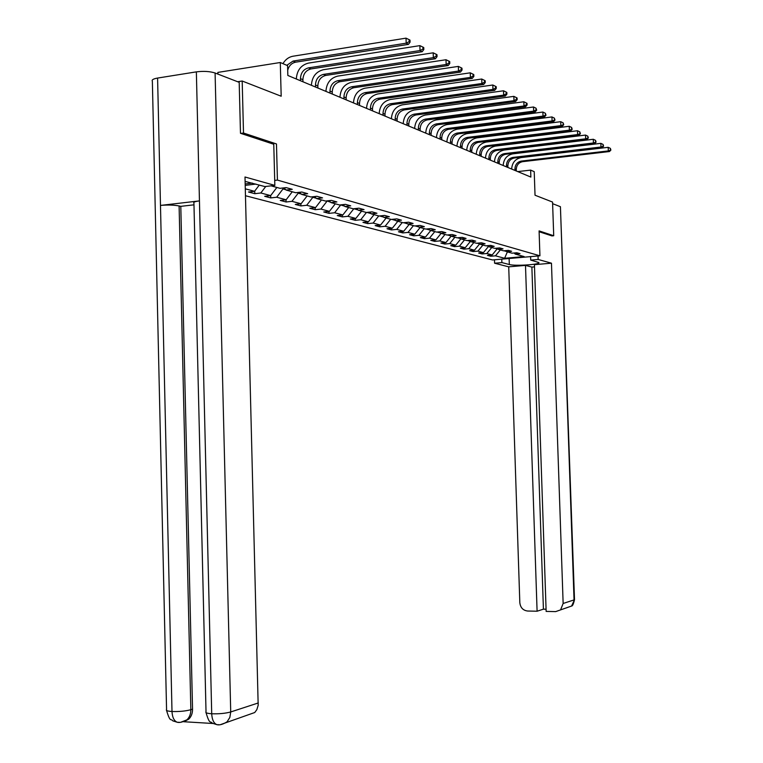<?xml version="1.0" encoding="UTF-8"?>
<svg xmlns="http://www.w3.org/2000/svg" width="763" height="763" viewBox="0 0 763 763"><rect width="100%" height="100%" fill="white"/><g stroke="black" fill="none" stroke-linecap="round" stroke-linejoin="round"><path stroke-width="1.14" d="M245.476 195.729L492.536 259.954L539.927 255.805L277.417 180.087L274.709 180.411M217.903 74.087L217.856 72.399L280.288 62.509L287.575 65.637L287.842 75.461L530.867 177.083L530.638 170.12L517.715 171.589M551.811 235.92L553.719 235.738L552.555 202.061L535.025 195.223L534.224 171.656L530.638 170.12M237.617 81.727L242.186 81.021L281.185 96.224L280.288 62.509M277.417 180.087L276.473 143.949L243.502 133.029L240.822 133.391M243.502 133.029L242.186 81.021M245.181 183.95L252.324 183.091M514.081 252.992L515.216 254.079L519.994 253.65L516.809 252.753L512.011 253.182L506.804 251.723L511.639 251.294L508.358 250.369L503.504 250.808L498.144 249.31L503.036 248.862L499.66 247.908L494.758 248.356L489.245 246.821L494.195 246.363L490.723 245.381L485.754 245.839L480.08 244.255L485.087 243.798L481.51 242.787L476.484 243.254L470.647 241.623L475.711 241.146L472.03 240.107L466.946 240.583L460.938 238.905L466.059 238.418L462.264 237.35L457.123 237.837L450.923 236.11L456.112 235.605L452.201 234.508L446.984 235.004L440.594 233.22L445.85 232.715L441.815 231.571L436.541 232.086L429.95 230.245L435.263 229.72L431.105 228.547L425.764 229.072L418.963 227.174L424.342 226.64L420.051 225.428L414.643 225.972L407.623 224.007L413.069 223.454L408.634 222.205L403.16 222.758L395.902 220.726L401.424 220.164L396.836 218.867L391.295 219.439L383.789 217.341L389.378 216.759L384.638 215.424L379.02 216.015L371.266 213.84L376.932 213.249L372.02 211.856L366.335 212.467L358.305 210.226L364.046 209.606L358.963 208.175L353.202 208.795L344.886 206.468L350.703 205.838L345.439 204.35L339.602 204.989L330.989 202.586L336.874 201.937L331.428 200.392L325.505 201.05L316.578 198.561L322.549 197.884L316.893 196.291L310.894 196.968L301.633 194.384L307.68 193.688L301.814 192.028L295.729 192.734L286.115 190.044L292.248 189.329L286.154 187.612L279.983 188.327L271.065 185.838M515.216 254.079L524.124 256.568L504.61 258.276L495.464 255.824L490.752 256.244L490.714 255.071M245.304 188.833L254.556 191.313L248.509 192.018L254.804 193.688L260.812 192.982L270.646 195.614L264.675 196.301L270.741 197.913L276.673 197.236L286.144 199.772L280.259 200.431L286.096 201.985L291.952 201.327L301.08 203.769L295.281 204.417L300.908 205.915L306.688 205.276L315.5 207.631L309.768 208.261L315.205 209.701L320.908 209.081L329.416 211.361L323.76 211.971L329.006 213.363L334.633 212.753L342.854 214.956L337.265 215.547L342.339 216.892L347.899 216.311L355.844 218.437L350.331 219.01L355.234 220.316L360.727 219.744L368.405 221.804L362.959 222.357L367.709 223.616L373.126 223.063L380.556 225.056L375.177 225.6L379.774 226.821L385.124 226.277L392.325 228.204L387.013 228.738L391.457 229.921L396.75 229.386L403.722 231.256L398.467 231.78L402.788 232.925L408.005 232.41L414.767 234.212L409.578 234.718L413.756 235.834L418.925 235.328L425.468 237.083L420.346 237.579L424.4 238.657L429.502 238.161L435.854 239.868L430.79 240.345L434.729 241.394L439.765 240.908L445.935 242.567L440.928 243.035L444.753 244.046L449.731 243.578L455.721 245.181L450.771 245.648L454.481 246.63L459.412 246.172L465.23 247.727L460.337 248.175L463.942 249.139L468.806 248.69L474.462 250.207L469.626 250.645L473.127 251.571L477.943 251.132L483.437 252.61L478.659 253.039L482.063 253.945L486.823 253.516L492.173 254.947L487.443 255.367L490.752 256.244M245.209 185.361L255.901 184.083M497.171 248.366L497.18 248.862L495.225 248.318M505.631 250.607L506.804 251.723M492.173 254.947L497.18 248.862M486.823 253.516L491.754 247.517M488.501 246.106L486.231 245.8M496.942 248.156L498.144 249.31M483.437 252.61L488.511 246.439M477.943 251.132L482.931 245.057M479.584 243.778L476.97 243.206M488.005 245.638L489.245 246.821M474.462 250.207L479.593 243.941M468.806 248.69L473.852 242.52M467.433 240.536L470.38 241.366M478.811 243.035L480.08 244.255M465.23 247.727L470.409 241.385M459.412 246.172L464.514 239.906M457.609 237.789L460.661 238.647M469.34 240.364L470.647 241.623M455.721 245.181L460.881 238.848M449.731 243.578L454.901 237.217M447.49 234.956L450.647 235.843M459.584 237.608L460.938 238.905M445.935 242.567L451.124 236.168M439.765 240.908L445.001 234.451M437.046 232.038L440.327 232.953M449.531 234.766L450.923 236.11M435.854 239.868L441.109 233.364M429.502 238.161L434.796 231.599M426.279 229.024L429.674 229.978M439.164 231.828L440.594 233.22M425.468 237.083L430.79 230.483M418.925 235.328L424.276 228.662M415.158 225.915L418.687 226.897M428.472 228.805L429.95 230.245M414.767 234.212L420.146 227.508M408.005 232.41L413.432 225.629M403.684 222.701L407.337 223.731M417.437 225.686L418.963 227.174M403.722 231.256L409.168 224.436M396.75 229.386L402.244 222.5M391.82 219.382L395.615 220.45M406.04 222.462L407.623 224.007M392.325 228.204L397.838 221.27M385.124 226.277L390.694 219.277M379.564 215.958L383.493 217.054M394.271 219.134L395.902 220.726M380.556 225.056L386.145 217.999M373.126 223.063L378.763 215.939M366.879 212.41L370.971 213.554M382.101 215.691L383.789 217.341M368.405 221.804L374.061 214.622M360.727 219.744L366.459 212.448M353.822 208.728L358.009 209.92M369.521 212.124L371.266 213.84M355.844 218.437L361.576 211.132M347.899 216.311L353.822 208.757M340.632 204.885L344.58 206.172M356.502 208.442L358.305 210.226M342.854 214.956L348.662 207.526M334.633 212.753L340.632 205.066M326.974 200.888L330.675 202.281M343.016 204.618L344.886 206.468M329.416 211.361L335.3 203.788M320.908 209.081L326.984 201.251M312.83 196.749L312.849 197.293L316.264 198.246M329.053 200.659L330.989 202.586M315.5 207.631L321.461 199.925M306.688 205.276L312.849 197.293M298.171 192.448L298.199 193.192L301.309 194.06M314.566 196.558L316.578 198.561M301.08 203.769L307.127 195.919M291.952 201.327L298.199 193.192M282.978 187.984L282.997 188.938L285.791 189.72M299.544 192.295L301.633 194.384M286.144 199.772L292.267 191.761M276.673 197.236L282.997 188.938M283.95 187.87L286.115 190.044M270.646 195.614L276.855 187.46M260.812 192.982L265.762 186.468M254.556 191.313L259.306 185.028M553.719 235.738L539.088 230.893L539.927 255.805M503.961 250.76L506.546 251.485M504.61 258.276L507.366 251.885M495.464 255.824L500.337 249.921M254.804 193.688L254.737 191.074M270.741 197.913L270.674 195.576M286.096 201.985L286.039 199.782M300.908 205.915L300.851 203.797M315.205 209.701L315.148 207.67M329.006 213.363L328.948 211.408M342.339 216.892L342.291 215.013M355.234 220.316L355.186 218.504M367.709 223.616L367.652 221.88M379.774 226.821L379.726 225.142M391.457 229.921L391.409 228.299M402.788 232.925L402.74 231.351M413.756 235.834L413.718 234.317M424.4 238.657L424.362 237.188M434.729 241.394L434.681 239.973M444.753 244.046L444.705 242.682M454.481 246.63L454.443 245.304M463.942 249.139L463.904 247.851M473.127 251.571L473.089 250.331M482.063 253.945L482.025 252.734M286.821 65.313L293.049 61.078L406.183 43.176L406.03 38.15L292.916 56.233C288.748 57.025 285.419 59.495 282.949 63.653M287.699 70.253C288.967 65.771 291.59 63.081 295.567 62.184L408.434 44.378L406.183 43.176L409.178 41.65L410.084 42.137L410.017 40.134L409.121 39.647L409.178 41.65M409.121 39.647L406.03 38.15M408.434 44.378L410.084 42.137M179.582 722.332L177.274 722.265C174.078 720.968 172.324 717.382 171.999 711.507C167.545 711.192 165.733 710.544 166.563 709.542L152.362 81.25C151.494 79.896 153.239 78.837 157.588 78.064L160.478 205.419L199.448 200.898L211.713 713.767C207.088 713.434 205.19 712.747 206.02 711.707L193.936 203.177C193.077 202.243 194.918 201.489 199.448 200.898L196.358 71.865C203.607 70.969 209.844 71.34 215.09 73L239.191 82.337L240.479 133.287L273.764 144.255L274.842 185.39L264.885 186.573L245.114 181.403M274.842 185.39L244.999 176.997L258.18 705.308L256.845 709.647L254.737 712.518L220.564 724.592M196.358 71.865L157.588 78.064M183.683 721.731L212.867 723.486M193.983 204.827L180.793 206.344L192.543 709.189C192.562 713.329 191.294 716.657 188.728 719.166L184.379 721.464M180.793 206.344L179.105 205.953L190.845 709.714L192.543 709.189M177.302 722.275C179.696 722.895 182.939 722.046 187.03 719.709C189.548 717.287 190.817 713.958 190.845 709.714C185.504 711.135 179.219 711.726 171.999 711.507L160.478 205.419C167.574 204.78 173.783 204.951 179.105 205.953M215.09 73L230.722 711.955C225.466 713.405 219.124 714.006 211.713 713.767C212.038 719.719 213.774 723.353 216.911 724.669L219.153 724.736M509.121 258.504L509.322 264.523C515.082 266.268 541.282 264.513 538.821 262.529L530.705 260.097L538.153 259.458L551.468 263.197L563.142 603.476L574.043 599.909L560.423 206.706L552.612 203.683M509.322 264.523L501.882 262.586L494.596 263.216L508.721 266.831L525.497 265.4L537.095 611.22L527.653 611.029C523.046 610.438 520.433 607.663 519.822 602.703L508.721 266.831M534.501 266.878L531.878 267.098L525.497 265.4M560.423 206.706L574.51 599.68L571.601 606.032L555.693 611.602L546.146 611.411L534.424 264.647L551.468 263.197M530.59 256.626L530.705 260.097M538.029 255.977L538.153 259.458M494.481 259.782L494.596 263.216M501.768 259.143L501.882 262.586M531.878 267.098L543.418 609.17L546.07 609.227M543.418 609.17L537.095 611.22M560.643 609.713L563.142 603.476M551.954 235.901L539.117 231.733M567.195 607.51L566.604 607.863M302.959 81.784L302.901 79.676C303.245 73.868 305.925 70.282 310.951 68.928L422.197 51.712L420.022 50.549L419.879 45.627L308.395 63.11C300.956 65.103 296.931 70.406 296.311 79.009M300.517 80.764L300.46 78.646C300.803 72.819 303.493 69.223 308.529 67.859L420.022 50.549L422.96 49.061L423.827 49.528L423.77 47.554L422.902 47.087L422.96 49.061M422.902 47.087L419.879 45.627M422.197 51.712L423.827 49.528M317.894 88.031L317.837 85.961C318.171 80.249 320.822 76.739 325.772 75.423L435.425 58.761L433.336 57.645L433.193 52.819L323.312 69.729C315.968 71.674 312 76.863 311.39 85.313M315.539 87.049L315.481 84.97C315.815 79.247 318.467 75.718 323.436 74.392L433.336 57.645L436.217 56.185L437.046 56.634L436.989 54.698L436.159 54.249L436.217 56.185M436.159 54.249L433.193 52.819M435.425 58.761L437.046 56.634M332.296 94.049L332.239 92.018C332.563 86.41 335.176 82.967 340.06 81.679L448.167 65.551L446.155 64.483L446.002 59.733L337.685 76.109C330.446 77.998 326.526 83.1 325.925 91.388M330.017 93.105L329.959 91.055C330.293 85.437 332.906 81.984 337.809 80.697L446.155 64.483L448.978 63.043L449.779 63.472L449.722 61.574L448.921 61.145L448.978 63.043M448.921 61.145L446.002 59.733M448.167 65.551L449.779 63.472M346.183 99.858L346.125 97.855C346.45 92.352 349.025 88.975 353.841 87.726L460.432 72.094L458.496 71.064L458.353 66.4L351.543 82.261C344.399 84.111 340.536 89.109 339.945 97.254M343.989 98.942L343.932 96.939C344.256 91.417 346.831 88.031 351.667 86.772L458.496 71.064L461.262 69.643L462.035 70.062L461.977 68.203L461.205 67.783L461.262 69.643M461.205 67.783L458.353 66.4M460.432 72.094L462.035 70.062M359.583 105.466L359.526 103.501C359.85 98.093 362.387 94.774 367.146 93.553L472.268 78.398L470.399 77.406L470.256 72.828L364.914 88.203C357.866 90.005 354.061 94.908 353.479 102.91M357.466 104.579L357.408 102.604C357.733 97.187 360.279 93.859 365.048 92.628L470.399 77.406L473.117 76.014L473.861 76.414L473.794 74.583L473.05 74.183L473.117 76.014M473.05 74.183L470.256 72.828M472.268 78.398L473.861 76.414M372.535 110.883L372.478 108.947C372.792 103.625 375.291 100.373 379.993 99.18L483.675 84.483L481.873 83.52L481.73 79.028L377.838 93.935C370.875 95.699 367.117 100.506 366.545 108.375M370.484 110.025L370.427 108.079C370.742 102.757 373.25 99.486 377.962 98.293L481.873 83.52L484.543 82.156L485.258 82.538L485.201 80.744L484.476 80.353L484.543 82.156M484.476 80.353L481.73 79.028M483.675 84.483L485.258 82.538M385.048 116.11L384.991 114.212C385.296 108.985 387.766 105.79 392.401 104.617L494.691 90.358L492.955 89.424L492.812 85.008L390.313 99.486C383.455 101.193 379.736 105.923 379.182 113.658M383.064 115.28L383.016 113.372C383.322 108.136 385.792 104.932 390.446 103.758L492.955 89.424L495.569 88.079L496.265 88.451L496.208 86.686L495.511 86.314L495.569 88.079M495.511 86.314L492.812 85.008M494.691 90.358L496.265 88.451M397.141 121.174L397.084 119.295C397.389 114.154 399.831 111.017 404.409 109.882L505.335 96.024L503.647 95.127L503.504 90.787L402.387 104.836C395.606 106.515 391.944 111.16 391.39 118.761M395.234 120.373L395.177 118.494C395.482 113.344 397.924 110.187 402.511 109.052L503.647 95.127L506.222 93.811L506.89 94.164L506.832 92.428L506.165 92.065L506.222 93.811M506.165 92.065L503.504 90.787M505.335 96.024L506.89 94.164M408.854 126.067L408.796 124.226C409.092 119.162 411.495 116.081 416.016 114.965L515.616 101.508L513.985 100.64L513.842 96.367L414.061 110.025C407.366 111.656 403.751 116.224 403.207 123.701M407.003 125.294L406.946 123.444C407.242 118.37 409.655 115.28 414.185 114.164L513.985 100.64L516.513 99.343L517.161 99.686L517.104 97.979L516.456 97.635L516.513 99.343M516.456 97.635L513.842 96.367M515.616 101.508L517.161 99.686M420.184 130.807L420.127 128.995C420.423 124.016 422.797 120.983 427.261 119.896L525.554 106.801L523.981 105.971L523.838 101.765L425.353 115.041C418.753 116.644 415.177 121.126 414.643 128.489M418.391 130.053L418.334 128.241C418.629 123.244 421.014 120.211 425.487 119.114L523.981 105.971L526.46 104.684L527.09 105.027L527.033 103.348L526.403 103.005L526.46 104.684M526.403 103.005L523.838 101.765M525.554 106.801L527.09 105.027M431.162 135.394L431.105 133.611C431.391 128.709 433.737 125.733 438.143 124.665L535.178 111.932L533.652 111.121L533.509 106.992L436.302 119.896C429.769 121.46 426.25 125.866 425.725 133.115M429.426 134.669L429.369 132.876C429.655 127.965 432.011 124.979 436.426 123.911L533.652 111.121L536.093 109.862L536.694 110.187L536.036 108.212L536.093 109.862M536.036 108.212L533.509 106.992M535.178 111.932L536.694 110.187M441.796 139.839L441.739 138.084C442.015 133.258 444.343 130.33 448.692 129.29L544.486 116.901L543.018 116.11L542.875 112.047L446.899 124.607C440.451 126.133 436.97 130.473 436.455 137.607M440.108 139.133L440.051 137.378C440.337 132.543 442.664 129.605 447.023 128.556L543.018 116.11L545.993 115.184L545.354 113.248L545.411 114.87M545.354 113.248L542.875 112.047M544.486 116.901L545.993 115.184M452.106 144.15L452.049 142.423C452.325 137.674 454.614 134.784 458.916 133.763L553.509 121.708L552.078 120.945L551.945 116.939L457.18 129.166C450.809 130.664 447.376 134.927 446.86 141.956M450.475 143.473L450.418 141.737C450.695 136.978 452.993 134.078 457.304 133.058L552.078 120.945L555.006 120.029L554.377 118.122L554.434 119.724M554.377 118.122L551.945 116.939M553.509 121.708L555.006 120.029M462.101 148.327L462.054 146.63C462.321 141.947 464.581 139.114 468.835 138.113L562.245 126.362L560.862 125.628L560.729 121.689L467.147 133.592C460.852 135.061 457.457 139.257 456.951 146.181M460.518 147.669L460.471 145.962C460.738 141.269 463.007 138.427 467.261 137.426L560.862 125.628L563.733 124.712L563.123 122.843L563.18 124.417M563.123 122.843L560.729 121.689M562.245 126.362L563.733 124.712M471.811 152.39L471.753 150.712C472.02 146.105 474.262 143.31 478.458 142.328L570.714 130.883L569.379 130.168L569.236 126.286L476.818 137.884C470.599 139.324 467.242 143.454 466.746 150.273M470.275 151.751L470.218 150.063C470.485 145.447 472.726 142.643 476.932 141.66L569.379 130.168L572.193 129.262L571.601 127.421L571.659 128.976M571.601 127.421L569.236 126.286M570.714 130.883L572.193 129.262M481.234 156.329L481.176 154.679C481.443 150.13 483.647 147.383 487.795 146.42L578.936 135.261L577.629 134.565L577.496 130.74L486.203 142.061C480.061 143.463 476.741 147.526 476.255 154.25M479.736 155.709L479.689 154.05C479.956 149.491 482.168 146.734 486.317 145.781L577.629 134.565L580.395 133.678L579.823 131.865L579.88 133.391M579.823 131.865L577.496 130.74M578.936 135.261L580.395 133.678M490.38 160.154L490.332 158.523C490.59 154.05 492.774 151.341 496.875 150.397L586.909 139.515L585.65 138.837L585.517 135.07L495.321 146.105C489.245 147.488 485.974 151.484 485.487 158.113M488.93 159.553L488.883 157.912C489.14 153.43 491.324 150.712 495.435 149.767L585.65 138.837L588.359 137.95L587.806 136.176L587.853 137.683M587.806 136.176L585.517 135.07M586.909 139.515L588.359 137.95M499.269 163.873L499.221 162.261C499.479 157.855 501.634 155.185 505.688 154.26L594.654 143.635L593.423 142.986L593.29 139.276L504.171 150.034C498.172 151.389 494.939 155.328 494.462 161.861M497.867 163.282L497.81 161.67C498.067 157.254 500.232 154.574 504.295 153.649L593.423 142.986L596.094 142.109L595.55 140.363L595.598 141.851M595.55 140.363L593.29 139.276M594.654 143.635L596.094 142.109M507.92 167.488L507.862 165.905C508.12 161.546 510.247 158.923 514.252 158.017L602.169 147.65L600.977 147.011L600.853 143.349L512.784 153.859C506.851 155.185 503.647 159.066 503.179 165.504M506.546 166.916L506.498 165.323C506.746 160.964 508.883 158.332 512.898 157.426L600.977 147.011L603.6 146.143L603.066 144.426L603.123 145.886M603.066 144.426L600.853 143.349M602.169 147.65L603.6 146.143M516.322 170.998L516.265 169.434C516.522 165.151 518.63 162.557 522.588 161.67L609.475 151.541L608.321 150.921L608.187 147.316L521.148 157.579C515.283 158.876 512.126 162.7 511.658 169.052M514.987 170.445L514.939 168.881C515.187 164.579 517.295 161.985 521.272 161.088L608.321 150.921L610.896 150.063L610.381 148.375L610.429 149.815M610.381 148.375L608.187 147.316M609.475 151.541L610.896 150.063M293.049 61.078L295.567 62.184M206.02 712.585C209.835 725.661 210.464 720.434 212.286 723.19L216.911 724.669C219.439 725.346 222.825 724.402 227.078 721.817L229.844 717.449L230.722 711.955L258.304 702.952M188.728 719.166L180.879 722.199M571.601 606.032C572.536 606.089 573.499 603.972 574.51 599.68L574.501 599.508M300.46 78.646L302.901 79.676M308.529 67.859L310.951 68.928M315.481 84.97L317.837 85.961M323.436 74.392L325.772 75.423M329.959 91.055L332.239 92.018M337.809 80.697L340.06 81.679M343.932 96.939L346.125 97.855M351.667 86.772L353.841 87.726M357.408 102.604L359.526 103.501M365.048 92.628L367.146 93.553M370.427 108.079L372.478 108.947M377.962 98.293L379.993 99.18M383.016 113.372L384.991 114.212M390.446 103.758L392.401 104.617M395.177 118.494L397.084 119.295M402.511 109.052L404.409 109.882M406.946 123.444L408.796 124.226M414.185 114.164L416.016 114.965M418.334 128.241L420.127 128.995M425.487 119.114L427.261 119.896M429.369 132.876L431.105 133.611M436.426 123.911L438.143 124.665M440.051 137.378L441.739 138.084M447.023 128.556L448.692 129.29M450.418 141.737L452.049 142.423M457.304 133.058L458.916 133.763M460.471 145.962L462.054 146.63M467.261 137.426L468.835 138.113M470.218 150.063L471.753 150.712M476.932 141.66L478.458 142.328M479.689 154.05L481.176 154.679M486.317 145.781L487.795 146.42M488.883 157.912L490.332 158.523M495.435 149.767L496.875 150.397M497.81 161.67L499.221 162.261M504.295 153.649L505.688 154.26M506.498 165.323L507.862 165.905M512.898 157.426L514.252 158.017M514.939 168.881L516.265 169.434M521.272 161.088L522.588 161.67M177.274 722.265L172.753 720.835C170.941 718.069 170.407 723.438 166.553 710.41"/></g></svg>
